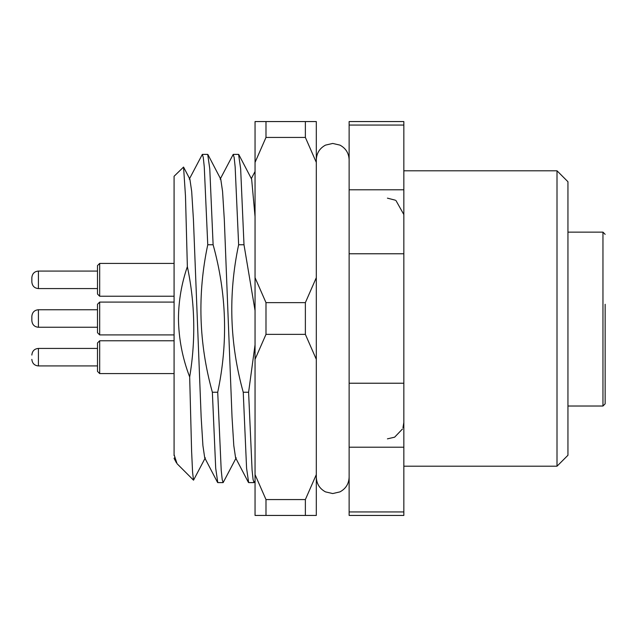 <?xml version="1.0" encoding="UTF-8"?>
<svg xmlns="http://www.w3.org/2000/svg" width="637" height="637" viewBox="0 0 637 637"><rect width="100%" height="100%" fill="white"/><g stroke="black" fill="none" stroke-linecap="round" stroke-linejoin="round"><path stroke-width="0.96" d="M557.009 170.796L567.949 181.736L567.949 455.264L557.009 466.204L557.009 170.796L403.842 170.796M193.529 480.179L177.062 463.712L174.084 454.667L174.084 176.266L183.56 167.061L185.486 196.108L187.358 266.648C181.585 283.417 178.615 300.704 178.456 318.5C178.694 338.621 182.437 358.098 189.675 376.945L191.602 451.084L192.581 472.288L193.529 480.179L205.329 457.804M255.047 310.577L243.995 244.751L238.636 244.751C228.157 294.238 229.694 343.407 243.238 392.249L248.597 392.249L255.047 344.8M243.995 244.751L240.651 168.749L238.58 154.385L233.214 154.385L234.153 157.482L235.149 166.878L238.636 244.751M220.147 179.196L233.214 154.385M243.238 392.249L246.583 468.251L248.653 482.615L254.02 482.615L253.08 479.518L252.085 470.122L248.597 392.249M255.047 480.895L254.02 482.615M213.116 244.751L207.758 244.751C197.287 294.238 198.816 343.407 212.36 392.249L217.719 392.249C228.197 342.762 226.661 293.593 213.116 244.751L209.772 168.749L207.702 154.385L202.335 154.385L203.275 157.482L204.27 166.878L207.758 244.751M189.269 179.196L202.335 154.385M212.36 392.249L215.704 468.251L217.774 482.615L223.141 482.615L222.202 479.518L221.206 470.122L217.719 392.249M236.208 457.804L223.141 482.615M174.084 455.63L174.084 454.667M174.084 458.433L176.433 462.796M183.56 167.061L189.89 179.196L191.681 191.403L193.441 219.781L201.157 417.219L202.916 445.597L204.708 457.804L217.512 482.36M207.965 154.64L220.768 179.196L222.56 191.403L224.32 219.781L232.035 417.219L233.795 445.597L235.586 457.804L248.39 482.36M238.843 154.64L251.647 179.196L255.047 216.636M189.675 376.945C195.814 340.07 195.041 303.308 187.358 266.648M403.842 125.059L403.842 121.563L349.132 121.563L349.132 189.786L403.842 189.786L403.842 125.059L349.132 125.059M403.842 447.214L349.132 447.214L349.132 515.437L403.842 515.437L403.842 189.786M349.132 447.214L349.132 189.786M403.842 253.773L349.132 253.773M349.132 383.227L403.842 383.227M349.132 511.941L403.842 511.941M605.15 304.279L605.15 403.842L602.96 406.024L602.96 232.139L567.949 232.139M605.15 344.052L605.15 370.312M605.15 332.721L605.15 318.5L605.15 332.721M602.96 232.139L605.15 234.352M31.85 316.382L31.85 320.69L31.85 316.382M99.683 334.911L97.493 332.721L97.493 304.279L99.683 302.089L99.683 334.911L174.084 334.911M305.37 121.563L305.37 137.433L265.987 137.433L265.987 121.563L316.31 121.563L316.31 515.437L265.987 515.437L265.987 499.567L305.37 499.567L305.37 515.437M305.37 334.369L305.37 302.631L265.987 302.631L265.987 334.369L305.37 334.369L316.31 359.332M265.987 515.437L255.047 515.437L255.047 121.563L265.987 121.563M255.047 162.395L265.987 137.433M265.987 499.567L255.047 474.605M255.047 359.332L265.987 334.369M265.987 302.631L255.047 277.668M305.37 137.433L316.31 162.395M316.31 474.605L305.37 499.567M316.31 277.668L305.37 302.631M31.85 277.7L31.85 282.008L31.85 277.7M97.493 294.039L99.683 296.229L97.493 294.039L97.493 265.597L99.683 263.407L99.683 296.229L174.084 296.229M31.85 355.064L31.85 354.992C32.272 350.971 34.462 348.781 38.411 348.431L38.411 365.933C34.462 365.582 32.272 363.393 31.85 359.372M97.493 371.403L99.683 373.593L97.493 371.403L97.493 342.961L99.683 340.771L99.683 373.593L174.084 373.593M97.493 309.749L38.411 309.749L38.411 327.251C34.462 326.9 32.272 324.711 31.85 320.69M31.85 277.628C32.272 273.607 34.462 271.418 38.411 271.067L97.493 271.067L38.411 271.067L38.411 288.569C34.462 288.219 32.272 286.029 31.85 282.008M174.084 458.521L174.45 457.804M255.047 171.496L251.336 178.599M557.009 466.204L403.842 466.204M567.949 406.024L602.96 406.024M38.411 327.251L97.493 327.251M99.683 302.089L174.084 302.089M38.411 309.749C34.462 310.1 32.272 312.289 31.85 316.31M387.423 198.147L395.354 200.193M395.967 200.551L403.842 214.565M387.423 438.853L394.645 437.173L402.465 429.012M402.966 427.714L403.842 422.435M349.132 477.145C348.869 483.802 345.811 488.714 339.943 491.883L332.721 493.556L325.507 491.883C319.639 488.714 316.573 483.802 316.31 477.145M349.132 159.855C348.869 153.198 345.811 148.286 339.943 145.117L332.721 143.444L325.507 145.117C319.639 148.286 316.573 153.198 316.31 159.855M38.411 288.569L97.493 288.569M99.683 263.407L174.084 263.407L99.683 263.407L97.493 265.597M38.411 348.431L97.493 348.431L38.411 348.431C34.462 348.781 32.272 350.971 31.85 354.992M99.683 340.771L174.084 340.771L99.683 340.771L97.493 342.961M38.411 365.933L97.493 365.933"/></g></svg>
